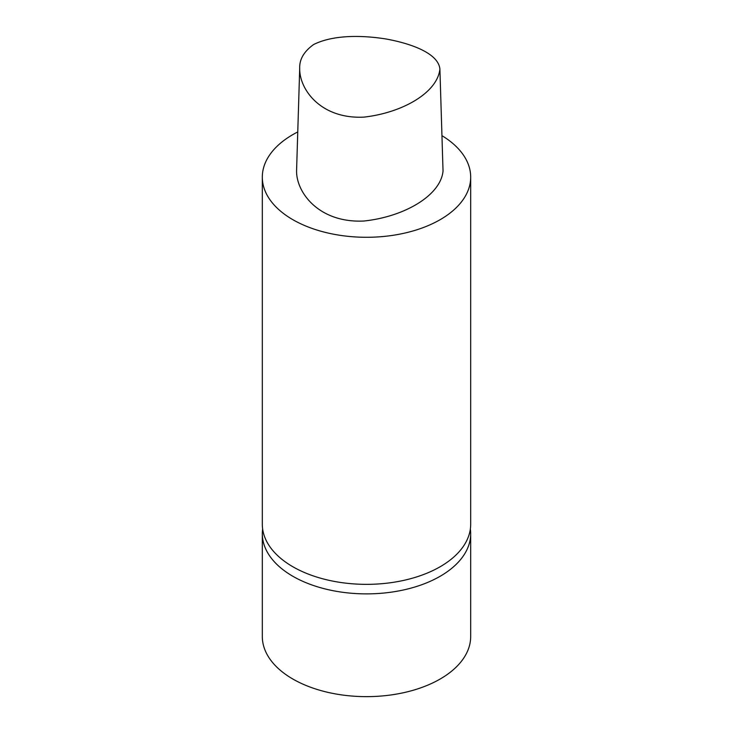 <?xml version="1.0" encoding="UTF-8"?>
<svg xmlns="http://www.w3.org/2000/svg" width="733" height="733" viewBox="0 0 733 733"><rect width="100%" height="100%" fill="white"/><g stroke="black" fill="none" stroke-linecap="round" stroke-linejoin="round"><path stroke-width="1.1" d="M313.632 44.53C333.35 34.625 362.56 35.193 386.309 39.032C410.168 43.394 438.224 52.932 439.901 69.003C437.583 92.358 403.031 112.662 364.008 117.115C320.779 119.323 299.192 89.289 299.705 68.316C299.366 59.346 304.012 51.42 313.632 44.53M439.901 69.003L443.034 171.036C440.753 195.299 404.68 216.711 363.916 221.018C319.011 223.235 296.04 192.412 296.581 170.514L299.705 68.316M441.953 135.66A104.187 60.152 180 0 1 470.687 177.139A104.187 60.152 180 0 1 440.166 219.671A104.187 60.152 180 0 1 326.634 232.709A104.187 60.152 180 0 1 262.313 177.139A104.187 60.152 180 0 1 297.763 131.94M470.687 177.139L470.687 524.205A104.187 60.152 180 0 1 440.166 566.737A104.187 60.152 180 0 1 326.634 579.776A104.187 60.152 180 0 1 262.313 524.205L262.313 177.139M470.357 528.969A104.187 60.152 180 0 1 470.687 533.734L470.687 636.491A104.187 60.152 180 0 1 440.166 679.024A104.187 60.152 180 0 1 326.634 692.062A104.187 60.152 180 0 1 262.313 636.491L262.313 533.734A104.187 60.152 180 0 1 262.643 528.969M470.687 533.734A104.187 60.152 180 0 1 440.166 576.266A104.187 60.152 180 0 1 326.634 589.305A104.187 60.152 180 0 1 262.313 533.734"/></g></svg>
